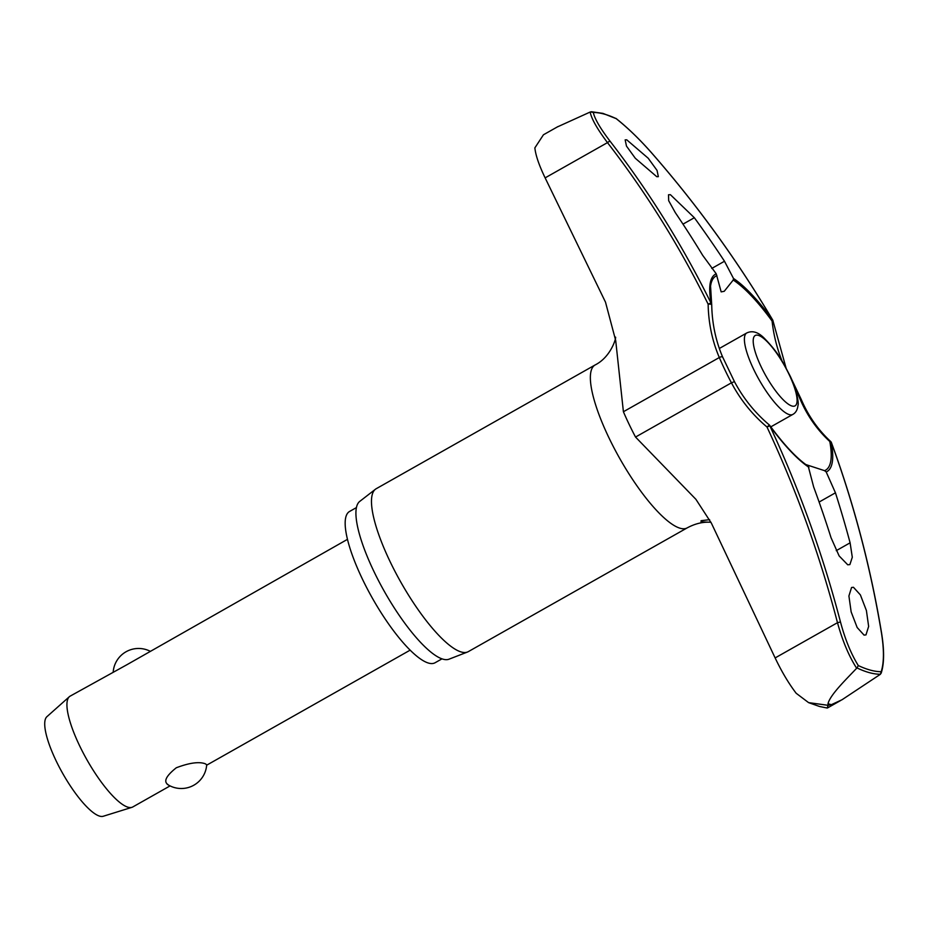 <?xml version="1.0" encoding="UTF-8"?>
<svg xmlns="http://www.w3.org/2000/svg" width="928" height="928" viewBox="0 0 928 928"><rect width="100%" height="100%" fill="white"/><g stroke="black" fill="none" stroke-linecap="round" stroke-linejoin="round"><path stroke-width="1.39" d="M733.224 280.036A111.464 29.267 -119.5 0 1 772.096 321.076L773.012 320.972A2.54 2.54 0 0 0 772.664 319.951L772.606 319.928A113.355 29.766 60.5 0 0 733.491 278.458L733.224 280.036L724.234 291.299L721.16 291.879L716.242 273.818L702.705 255.374A1114.203 1018.318 -67.3 0 0 675.282 212.593L668.67 200.668L668.52 194.764L670.41 194.694L694.341 217.72A1114.203 1057.839 95.1 0 1 724.49 261.244L733.491 278.458M716.242 273.818A113.355 29.766 60.5 0 0 711.161 303.386A2.54 0.986 153.8 0 0 708.145 304.198A2.54 0.626 -0.9 0 1 711.498 304.465A2.54 0.626 -0.9 0 1 711.556 304.5A2.54 0.626 -0.9 0 1 711.718 304.709A2.54 0.626 -0.9 0 1 711.683 304.825M830.885 441.774A2.54 1.137 132.6 0 0 830.734 441.554L830.734 441.554A2.54 1.137 132.6 0 0 830.63 441.473A2.54 1.137 132.6 0 0 830.572 441.45A2.54 1.137 132.6 0 0 829.794 441.496A111.464 29.267 -119.5 0 1 824.563 470.67L826.198 471.958L835.444 492.814A1114.203 1018.318 112.7 0 1 850.106 542.822L852.298 557.241L849.886 564.595L847.74 564.804L839.132 555.918L831.036 537.695A1114.203 1057.839 -84.9 0 0 813.659 486.956L808.242 466.285M769.393 425.059L766.992 427.008L769.834 425.848A113.355 29.766 60.5 0 0 808.949 467.306M828.112 705.315L827.184 708.029L819.47 706.463L808.601 702.635L828.112 705.315L828.008 703.737A327.654 86.037 60.5 0 0 829.725 704.236A327.654 86.037 60.5 0 0 831.407 704.654L828.112 705.315M734.361 381.663L731.438 382.823A147.018 141.021 -96.9 0 0 766.992 427.008A1108.09 1062.885 83.1 0 1 837.485 622.688C842.566 641.028 848.958 656.224 856.66 668.253L857.02 667.94A319.51 83.903 60.5 0 0 869.501 672.684A319.51 83.903 60.5 0 0 880.452 674.25L881.182 671.71A317.724 83.427 -119.5 0 1 870.464 670.144A317.724 83.427 -119.5 0 1 858.284 665.538L857.02 667.94M856.66 668.253C845.489 680.027 830.061 695.002 828.008 703.737M441.972 658.845L435.093 662.743A86.884 22.817 -119.5 0 1 428.759 663.149A86.884 22.817 -119.5 0 1 367.233 588.7A86.884 22.817 -119.5 0 1 349.566 511.467L356.445 507.581M710.929 522.232L708.922 522.186C701.835 522.023 694.596 523.914 687.207 527.87L468.315 651.63A93.566 24.569 -119.5 0 1 467.468 652.036A93.566 24.569 -119.5 0 1 461.506 652.059A93.566 24.569 -119.5 0 1 396.07 573.469A93.566 24.569 -119.5 0 1 375.434 489.242A93.566 24.569 -119.5 0 1 376.211 488.72L595.103 364.971C611.552 356.712 616.644 336.423 615.473 337.142M375.434 489.242L359.751 501.398A90.712 23.815 60.5 0 0 379.761 583.039A90.712 23.815 60.5 0 0 443.19 659.228A90.712 23.815 60.5 0 0 448.978 659.205L467.468 652.036M557.194 127.008L590.162 112.044C591.449 118.761 597.214 128.957 607.48 142.622A2.54 1.079 -37.7 0 1 610.253 141.45C600.393 128.586 594.744 118.935 593.305 112.485A317.724 83.427 -119.5 0 1 604.024 114.04A317.724 83.427 -119.5 0 1 616.204 118.656L602.933 113.378L591.438 111.731M591.438 111.743L590.162 112.044M826.198 471.958A113.355 29.766 60.5 0 0 831.279 442.378A1110.619 988.25 118.5 0 1 881.472 633C884.152 649.925 884.059 662.824 881.182 671.71M853.47 587.296L860.384 594.894L866.404 610.531L868.643 626.423L865.975 634.903L864.061 635.112L857.159 627.514L851.15 611.877L848.911 595.973L851.556 587.494L853.47 587.296M772.63 320.067L772.664 319.951C737.226 260.223 696.777 204.404 651.305 152.505L651.236 152.482A1110.619 1065.309 83.1 0 1 772.606 319.928A2.54 0.986 -36 0 1 772.618 320.044A2.54 0.986 -36 0 1 772.096 321.076A144.907 138.991 -96.9 0 0 782.107 361.12M794.67 387.162A96.674 25.381 -119.5 0 1 800.238 399.434A144.907 128.934 -61.5 0 0 829.794 441.496A2.54 1.949 -10.5 0 1 831.152 442.215A2.54 1.949 -10.5 0 1 831.279 442.378A2.54 0.916 -20.2 0 1 831.407 442.552L831.407 442.552A2.54 2.54 0 0 0 830.734 441.554C818.183 429.966 808.392 416.022 801.374 399.736A2.54 0.951 -23.2 0 1 801.386 400.026M808.601 702.635L796.166 693.262C788.684 683.437 781.678 671.663 775.135 657.929L711.393 523.172L695.907 499.322L635.529 437.053A100.63 26.425 60.5 0 1 623.407 411.742L615.705 340.576L605.508 302.18L545.13 177.874C539.064 165.3 535.642 155.301 534.864 147.877L543.448 134.78L558.018 126.544M616.204 118.656C627.722 127.809 639.404 139.084 651.236 152.482M626.76 139.838L648.22 158.247L657.047 170.416L658.346 176.668L656.746 176.691L635.309 158.27L626.481 146.102L625.159 139.873L626.76 139.838M708.922 522.186L701.046 521.872L701.069 520.701L709.618 519.657M805.806 464.545L824.563 470.67M347.478 539.342L126.927 664.715L70.145 696.139A63.649 16.716 60.5 0 0 69.368 696.696A63.649 16.716 60.5 0 0 83.926 754.302A63.649 16.716 60.5 0 0 128.168 807.256A63.649 16.716 60.5 0 0 131.927 807.337A63.649 16.716 60.5 0 0 132.797 806.954L170.056 785.9M168.107 784.67C163.258 781.643 165.984 776.017 176.297 767.769C189.254 762.862 198.87 761.505 205.158 763.721L206.7 764.707A25.462 25.462 0 0 1 167.214 784.264M69.368 696.696L46.922 716.683A57.292 15.045 60.5 0 0 60.018 768.535A57.292 15.045 60.5 0 0 99.83 816.188A57.292 15.045 60.5 0 0 103.217 816.269L131.927 807.337M711.695 304.639A2.54 1.949 169.5 0 0 711.672 304.28A2.54 1.949 169.5 0 0 711.312 303.537A2.54 1.949 169.5 0 0 711.161 303.386A1110.619 988.25 -61.5 0 0 610.253 141.45M590.602 111.882L593.305 112.485M858.284 665.538C851.08 653.938 845.141 639.415 840.478 621.969A1110.619 1065.309 -96.9 0 0 769.834 425.848A2.54 0.986 144 0 0 769.846 425.72A2.54 0.986 144 0 0 769.764 425.43A2.54 2.54 0 0 0 769.347 424.978C754.986 412.867 743.34 398.39 734.408 381.559L722.668 357.071A2.54 0.951 156.8 0 0 722.471 356.862A2.54 0.951 156.8 0 0 719.316 357.524A100.63 26.425 60.5 0 0 731.438 382.823L635.529 437.053M880.452 674.25L842.032 699.747L831.407 704.654M545.13 177.874L607.48 142.622A1108.09 986 118.5 0 1 708.145 304.198A147.018 130.825 -61.5 0 0 719.316 357.524L623.407 411.742M800.238 399.434A2.54 0.951 -23.2 0 1 801.166 399.539A2.54 0.951 -23.2 0 1 801.374 399.736L790.308 376.501M687.207 527.87A93.566 24.569 -119.5 0 1 680.386 528.31A93.566 24.569 -119.5 0 1 614.127 448.143A93.566 24.569 -119.5 0 1 595.103 364.971M769.579 425.291A2.54 0.986 144 0 1 769.764 425.43C784.357 445.301 797.256 458.954 808.462 466.39M819.111 502.048L835.444 492.814M753.675 369.356A46.783 12.284 60.5 0 0 789.415 414.63A46.783 12.284 60.5 0 0 792.814 414.422C795.806 412.809 797.546 409.7 798.022 405.118C799.089 404.214 796.56 388.38 789.461 374.692C782.78 362.175 779.3 353.707 764.231 338.175C758.176 332.062 752.353 330.322 746.762 332.966A46.783 12.284 60.5 0 0 753.675 369.356M792.083 406.046A40.414 10.614 60.5 0 0 789.067 374.413A40.414 10.614 60.5 0 0 758.188 335.298A40.414 10.614 60.5 0 0 761.215 366.92A40.414 10.614 60.5 0 0 792.083 406.046M836.244 550.664L850.106 542.822M682.985 224.147L694.341 217.72M711.764 268.436L724.49 261.244M722.68 357.373A2.54 0.951 156.8 0 0 722.668 357.071C715.708 340.738 712.054 323.292 711.718 304.709A2.54 2.54 0 0 0 711.672 304.28L710.558 286.16A111.464 29.267 -119.5 0 1 716.903 275.639M775.135 657.929L837.485 622.688L840.478 621.969M786.074 368.045L773.012 320.972M770.808 426.857L792.814 414.422M206.666 765.194L410.13 650.157M149.837 651.085A25.462 25.462 0 0 0 113.216 671.779M719.339 348.476L746.762 332.966M615.925 118.366C627.56 127.612 639.357 138.991 651.305 152.505M881.136 673.276C884.233 663.891 884.396 650.528 881.6 633.186C870.673 567.368 853.934 503.823 831.407 442.552M840.745 700.454L827.463 707.971"/></g></svg>
